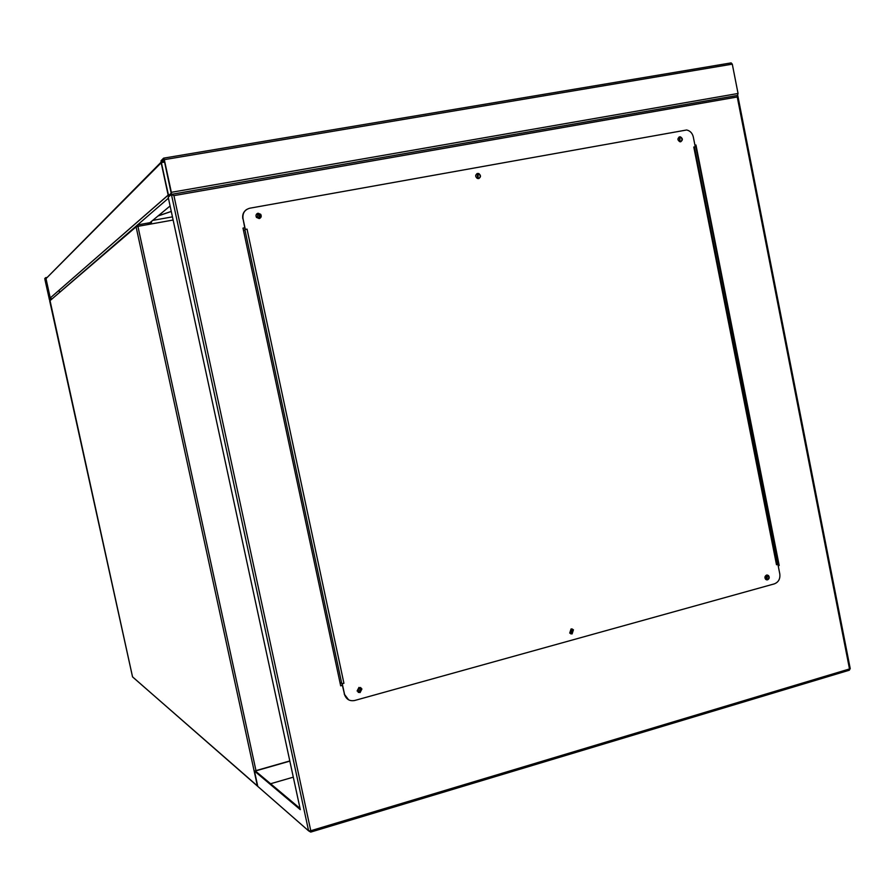 <?xml version="1.0" encoding="UTF-8"?>
<svg xmlns="http://www.w3.org/2000/svg" width="895" height="895" viewBox="0 0 895 895"><rect width="100%" height="100%" fill="white"/><g stroke="black" fill="none" stroke-linecap="round" stroke-linejoin="round"><path stroke-width="1.34" d="M44.772 278.569L49.46 299.859L50.243 297.912L46.003 278.636L45.656 277.685L44.772 278.569M45.936 278.714L44.963 279.676L49.314 299.198L50.176 297.968L45.936 278.714M163.707 158.135L731.137 62.896L732.289 64.149L738.051 93.483L737.525 95.463L171.56 194.383M164.311 159.646L163.606 158.147L161.066 160.72L161.167 162.8L168.842 196.631L171.448 194.372L171.348 192.313L164.311 159.646L732.289 64.149M164.423 161.301L161.324 161.827L161.368 162.61L168.338 194.942L168.607 195.513L171.191 193.264L164.109 159.847L163.841 159.288L161.335 161.816L164.423 161.29M59.081 290.204L59.473 291.971M46.003 278.636L161.167 162.8L168.159 195.177L50.254 297.945L46.003 278.636L161.066 162.208M51.563 298.773L50.254 297.945L168.137 195.11M149.364 224.175L151.501 222.407L151.523 221.367M158.135 215.885L171.281 211.399M158.001 215.997L171.292 211.466M258.722 217.485L257.234 216.847L258.096 214.543L259.572 215.158L258.722 217.485M259.08 217.362L259.36 215.281L257.514 214.789M478.064 177.568L477.359 177.49L477.482 174.738L478.176 174.805L478.064 177.568M478.187 177.534L477.863 174.95L477.035 174.917M680.021 140.806L679.876 138.098L680.021 140.806L679.081 138.244M766.903 578.707L765.907 578.483L766.377 576.078L767.373 576.302L766.903 578.707M766.254 578.685L766.59 576.033M571.513 632.709L570.216 632.25L570.954 629.968L572.252 630.438L571.513 632.709M570.719 632.664L571.894 630.337L571.39 629.935M359.566 691.287L357.933 690.425L358.962 688.445L360.584 689.307L359.566 691.287M358.492 691.13L359.309 691.164L360.327 689.184L359.768 688.468M173.921 195.625L737.256 96.996L849.5 668.957L310.778 830.739L173.921 195.625L171.415 194.405L168.204 197.18L300.306 809.651L254.46 771.054L289.801 760.951M300.06 808.476L255.388 770.987L289.846 761.13M254.46 771.054L257.782 786.403L259.349 787.779M694.934 145.191L695.963 145.001L779.198 565.517L778.191 565.797M342.36 685.357L340.682 685.816L242.992 228.102L244.727 227.777M270.581 783.74L293.303 777.162M778.158 565.629L778.751 565.461L695.56 145.158L694.945 145.27M244.749 227.867L243.015 228.18M340.648 685.637L342.326 685.178M737.256 96.996L737.525 95.463M360.551 687.494L361.669 688.848L359.812 692.462L358.213 692.361M360.07 692.585L357.105 690.996L358.973 687.405L361.927 688.971L360.07 692.585M572.017 628.894L573.08 629.688L571.748 633.839L570.786 633.884M572.095 633.928L569.723 633.078L571.077 628.939L573.438 629.778L572.095 633.928M767.16 574.982L767.966 575.395C769.286 577.23 769.006 578.685 767.116 579.792L766.545 579.859M767.552 579.848L765.751 579.434C764.431 577.611 764.722 576.145 766.601 575.06L768.402 575.463C769.722 577.286 769.443 578.752 767.552 579.848M679.092 137.013L679.976 136.98C682.292 138.266 682.561 139.844 680.793 141.734M680.636 141.768L679.898 141.768C677.392 140.112 677.302 138.457 679.652 136.823L680.368 136.823C682.907 138.468 682.997 140.112 680.636 141.768M476.867 173.686L478.501 173.708C480.559 175.185 480.727 176.774 478.97 178.485M478.612 178.575L477.326 178.441C475.066 176.528 475.144 174.861 477.561 173.44L478.814 173.563C481.096 175.465 481.029 177.143 478.612 178.575M257.066 213.614L260.501 214.442L259.93 218.302M259.181 218.559L256.473 217.395C255.522 215.371 256.048 213.972 258.051 213.211L260.713 214.319C261.72 216.355 261.217 217.776 259.181 218.559M695.247 146.758L693.782 147.026L776.502 564.756L777.912 564.365L779.802 573.941C780.339 578.886 778.516 582.197 774.32 583.876L354.677 700.494C349.923 701.378 346.589 699.566 344.698 695.035L342.248 683.746L343.926 683.288L247.042 229.131L245.308 229.444L243.026 218.716C242.388 213.2 244.648 209.698 249.794 208.211L686.633 129.988C690.112 130.782 692.338 133.086 693.289 136.913L695.247 146.758L693.782 147.026M776.502 564.756L777.912 564.365M344.463 694.151L341.991 683.623L343.926 683.288M247.042 229.131L245.308 229.444M344.217 694.028L348.603 699.812M245.107 229.567L243.026 218.716M246.606 209.497C243.429 211.735 242.176 214.845 242.825 218.839M245.342 229.523L243.529 230.619M339.988 682.538L342.214 683.567M777.285 564.365L694.43 147.06M769.297 517.668L768 517.567M769.141 516.907L767.854 516.807M768.29 512.6L766.993 512.511M173.138 220.025L137.919 226.345L255.97 770.617M132.538 676.855L257.424 786.09L136.096 226.849L49.695 300.921L132.549 676.9L133.456 677.694M49.706 300.944L168.428 198.198M137.382 224.958L151.501 222.407M49.907 300.026L132.549 676.9L257.738 786.19M136.096 226.849L137.919 226.345L137.327 224.969L136.096 226.849M46.439 277.539L45.679 277.674M46.003 279.039L44.918 279.24L46.003 279.039M46.104 279.475L44.963 279.676M49.885 298.695L49.191 298.829M171.348 192.313L738.051 93.483M161.368 162.61L164.59 162.062M168.338 194.942L169.491 194.741M147.63 224.6L170.106 205.962M152.709 220.394L172.455 216.858M310.878 832.014L849.288 670.221L850.228 668.554M171.415 194.405L308.607 830.851L257.782 786.403L308.607 830.862L310.778 830.739L310.856 832.048L849.288 670.221L850.194 668.453L737.804 95.664M310.677 832.07L308.607 830.851L310.677 832.07M244.906 229.691L341.745 683.5M51.462 298.863L50.377 299.064M171.448 194.372L737.614 95.418"/></g></svg>
